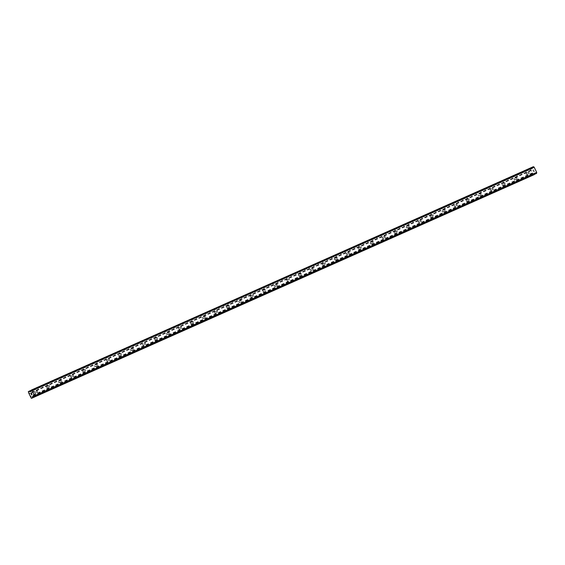 <?xml version="1.0" encoding="UTF-8"?>
<svg xmlns="http://www.w3.org/2000/svg" width="565" height="565" viewBox="0 0 565 565"><rect width="100%" height="100%" fill="white"/><g stroke="black" fill="none" stroke-linecap="round" stroke-linejoin="round"><path stroke-width="0.42" stroke-dasharray="2.83 2.12" d="M529.243 173.434A0.713 0.53 -118.4 0 1 528.621 172.156A0.713 0.53 -118.4 0 1 529.243 173.434M526.248 173.441A0.713 0.53 61.6 0 0 526.891 174.705A0.713 0.53 61.6 0 0 526.248 173.441M517.25 178.766A0.713 0.53 -118.4 0 1 516.636 177.488A0.713 0.53 -118.4 0 1 517.25 178.766M514.256 178.773A0.713 0.53 61.6 0 0 514.906 180.037A0.713 0.53 61.6 0 0 514.256 178.773M505.265 184.098A0.713 0.53 -118.4 0 1 504.644 182.82A0.713 0.53 -118.4 0 1 505.265 184.098M502.264 184.105A0.713 0.53 61.6 0 0 502.914 185.369A0.713 0.53 61.6 0 0 502.264 184.105L504.616 182.834M493.273 189.43A0.713 0.53 -118.4 0 1 492.652 188.159A0.713 0.53 -118.4 0 1 493.273 189.43M490.279 189.437A0.713 0.53 61.6 0 0 490.921 190.702A0.713 0.53 61.6 0 0 490.279 189.437M481.281 194.763A0.713 0.53 -118.4 0 1 480.667 193.491A0.713 0.53 -118.4 0 1 481.281 194.763M478.287 194.777A0.713 0.53 61.6 0 0 478.936 196.034A0.713 0.53 61.6 0 0 478.287 194.777L480.638 193.505M469.296 200.102A0.713 0.53 -118.4 0 1 468.675 198.823A0.713 0.53 -118.4 0 1 469.296 200.102M466.295 200.109A0.713 0.53 61.6 0 0 466.944 201.366A0.713 0.53 61.6 0 0 466.295 200.109M457.304 205.434A0.713 0.53 -118.4 0 1 456.682 204.156A0.713 0.53 -118.4 0 1 457.304 205.434M454.309 205.441A0.713 0.53 61.6 0 0 454.952 206.705A0.713 0.53 61.6 0 0 454.309 205.441L456.654 204.17M445.312 210.766A0.713 0.53 -118.4 0 1 444.69 209.488A0.713 0.53 -118.4 0 1 445.312 210.766M442.317 210.773A0.713 0.53 61.6 0 0 442.967 212.037A0.713 0.53 61.6 0 0 442.317 210.773M433.327 216.098A0.713 0.53 -118.4 0 1 432.705 214.827A0.713 0.53 -118.4 0 1 433.327 216.098M430.325 216.105A0.713 0.53 61.6 0 0 430.975 217.37A0.713 0.53 61.6 0 0 430.325 216.105M421.335 221.431A0.713 0.53 -118.4 0 1 420.713 220.159A0.713 0.53 -118.4 0 1 421.335 221.431M418.34 221.438A0.713 0.53 61.6 0 0 418.983 222.702A0.713 0.53 61.6 0 0 418.34 221.438M409.343 226.77A0.713 0.53 -118.4 0 1 408.721 225.492A0.713 0.53 -118.4 0 1 409.343 226.77M406.348 226.777A0.713 0.53 61.6 0 0 406.998 228.034A0.713 0.53 61.6 0 0 406.348 226.777M397.357 232.102A0.713 0.53 -118.4 0 1 396.736 230.824A0.713 0.53 -118.4 0 1 397.357 232.102M394.356 232.109A0.713 0.53 61.6 0 0 395.006 233.373A0.713 0.53 61.6 0 0 394.356 232.109M385.365 237.434A0.713 0.53 -118.4 0 1 384.744 236.156A0.713 0.53 -118.4 0 1 385.365 237.434M382.371 237.441A0.713 0.53 61.6 0 0 383.014 238.705A0.713 0.53 61.6 0 0 382.371 237.441M373.373 242.766A0.713 0.53 -118.4 0 1 372.752 241.488A0.713 0.53 -118.4 0 1 373.373 242.766M370.379 242.773A0.713 0.53 61.6 0 0 371.028 244.038A0.713 0.53 61.6 0 0 370.379 242.773M361.388 248.099A0.713 0.53 -118.4 0 1 360.767 246.827A0.713 0.53 -118.4 0 1 361.388 248.099M358.387 248.106A0.713 0.53 61.6 0 0 359.036 249.37A0.713 0.53 61.6 0 0 358.387 248.106M349.396 253.431A0.713 0.53 -118.4 0 1 348.774 252.16A0.713 0.53 -118.4 0 1 349.396 253.431M346.402 253.445A0.713 0.53 61.6 0 0 347.044 254.702A0.713 0.53 61.6 0 0 346.402 253.445M337.404 258.77A0.713 0.53 -118.4 0 1 336.782 257.492A0.713 0.53 -118.4 0 1 337.404 258.77M334.409 258.777A0.713 0.53 61.6 0 0 335.059 260.034A0.713 0.53 61.6 0 0 334.409 258.777M325.412 264.102A0.713 0.53 -118.4 0 1 324.797 262.824A0.713 0.53 -118.4 0 1 325.412 264.102M322.417 264.109A0.713 0.53 61.6 0 0 323.067 265.373A0.713 0.53 61.6 0 0 322.417 264.109M313.427 269.434A0.713 0.53 -118.4 0 1 312.805 268.156A0.713 0.53 -118.4 0 1 313.427 269.434M310.432 269.441A0.713 0.53 61.6 0 0 311.075 270.706A0.713 0.53 61.6 0 0 310.432 269.441M301.435 274.767A0.713 0.53 -118.4 0 1 300.813 273.488A0.713 0.53 -118.4 0 1 301.435 274.767M298.44 274.774A0.713 0.53 61.6 0 0 299.09 276.038A0.713 0.53 61.6 0 0 298.44 274.774M289.442 280.099A0.713 0.53 -118.4 0 1 288.828 278.828A0.713 0.53 -118.4 0 1 289.442 280.099L287.098 281.37A0.713 0.53 61.6 0 0 286.42 280.12A0.713 0.53 61.6 0 0 287.098 281.37M277.457 285.438A0.713 0.53 -118.4 0 1 276.836 284.16A0.713 0.53 -118.4 0 1 277.457 285.438M274.463 285.445A0.713 0.53 61.6 0 0 275.106 286.702A0.713 0.53 61.6 0 0 274.463 285.445M265.465 290.77A0.713 0.53 -118.4 0 1 264.844 289.492A0.713 0.53 -118.4 0 1 265.465 290.77L263.12 292.041A0.713 0.53 61.6 0 0 262.443 290.791A0.713 0.53 61.6 0 0 263.12 292.041M253.473 296.102A0.713 0.53 -118.4 0 1 252.859 294.824A0.713 0.53 -118.4 0 1 253.473 296.102M250.479 296.109A0.713 0.53 61.6 0 0 251.128 297.374A0.713 0.53 61.6 0 0 250.479 296.109M241.488 301.435A0.713 0.53 -118.4 0 1 240.867 300.156A0.713 0.53 -118.4 0 1 241.488 301.435L239.136 302.706A0.713 0.53 61.6 0 0 238.465 301.456A0.713 0.53 61.6 0 0 239.136 302.706M229.496 306.767A0.713 0.53 -118.4 0 1 228.874 305.495A0.713 0.53 -118.4 0 1 229.496 306.767M226.501 306.774A0.713 0.53 61.6 0 0 227.151 308.038A0.713 0.53 61.6 0 0 226.501 306.774M217.504 312.099A0.713 0.53 -118.4 0 1 216.889 310.828A0.713 0.53 -118.4 0 1 217.504 312.099M214.509 312.106A0.713 0.53 61.6 0 0 215.159 313.37A0.713 0.53 61.6 0 0 214.509 312.106M205.519 317.438A0.713 0.53 -118.4 0 1 204.897 316.16A0.713 0.53 -118.4 0 1 205.519 317.438M202.524 317.445A0.713 0.53 61.6 0 0 203.167 318.702A0.713 0.53 61.6 0 0 202.524 317.445M193.527 322.77A0.713 0.53 -118.4 0 1 192.905 321.492A0.713 0.53 -118.4 0 1 193.527 322.77M190.532 322.777A0.713 0.53 61.6 0 0 191.175 324.042A0.713 0.53 61.6 0 0 190.532 322.777M181.535 328.103A0.713 0.53 -118.4 0 1 180.92 326.824A0.713 0.53 -118.4 0 1 181.535 328.103M178.54 328.11A0.713 0.53 61.6 0 0 179.19 329.374A0.713 0.53 61.6 0 0 178.54 328.11M169.549 333.435A0.713 0.53 -118.4 0 1 168.928 332.156A0.713 0.53 -118.4 0 1 169.549 333.435M166.555 333.442A0.713 0.53 61.6 0 0 167.198 334.706A0.713 0.53 61.6 0 0 166.555 333.442M157.557 338.767A0.713 0.53 -118.4 0 1 156.936 337.496A0.713 0.53 -118.4 0 1 157.557 338.767M154.563 338.774A0.713 0.53 61.6 0 0 155.206 340.038A0.713 0.53 61.6 0 0 154.563 338.774M145.565 344.099A0.713 0.53 -118.4 0 1 144.951 342.828A0.713 0.53 -118.4 0 1 145.565 344.099M142.571 344.113A0.713 0.53 61.6 0 0 143.22 345.37A0.713 0.53 61.6 0 0 142.571 344.113L144.923 342.842M133.58 349.438A0.713 0.53 -118.4 0 1 132.959 348.16A0.713 0.53 -118.4 0 1 133.58 349.438M130.579 349.445A0.713 0.53 61.6 0 0 131.228 350.703A0.713 0.53 61.6 0 0 130.579 349.445M121.588 354.771A0.713 0.53 -118.4 0 1 120.967 353.492A0.713 0.53 -118.4 0 1 121.588 354.771M118.593 354.778A0.713 0.53 61.6 0 0 119.236 356.042A0.713 0.53 61.6 0 0 118.593 354.778L120.938 353.506M109.596 360.103A0.713 0.53 -118.4 0 1 108.981 358.824A0.713 0.53 -118.4 0 1 109.596 360.103M106.601 360.11A0.713 0.53 61.6 0 0 107.251 361.374A0.713 0.53 61.6 0 0 106.601 360.11M97.611 365.435A0.713 0.53 -118.4 0 1 96.989 364.164A0.713 0.53 -118.4 0 1 97.611 365.435M94.609 365.442A0.713 0.53 61.6 0 0 95.259 366.706A0.713 0.53 61.6 0 0 94.609 365.442L96.961 364.171M85.619 370.767A0.713 0.53 -118.4 0 1 84.997 369.496A0.713 0.53 -118.4 0 1 85.619 370.767M82.624 370.774A0.713 0.53 61.6 0 0 83.267 372.038A0.713 0.53 61.6 0 0 82.624 370.774M73.627 376.106A0.713 0.53 -118.4 0 1 73.012 374.828A0.713 0.53 -118.4 0 1 73.627 376.106M70.632 376.113A0.713 0.53 61.6 0 0 71.282 377.371A0.713 0.53 61.6 0 0 70.632 376.113M61.642 381.439A0.713 0.53 -118.4 0 1 61.02 380.16A0.713 0.53 -118.4 0 1 61.642 381.439M58.64 381.446A0.713 0.53 61.6 0 0 59.29 382.71A0.713 0.53 61.6 0 0 58.64 381.446M49.649 386.771A0.713 0.53 -118.4 0 1 49.028 385.492A0.713 0.53 -118.4 0 1 49.649 386.771M46.655 386.778A0.713 0.53 61.6 0 0 47.298 388.042A0.713 0.53 61.6 0 0 46.655 386.778M37.657 392.103A0.713 0.53 -118.4 0 1 37.043 390.825A0.713 0.53 -118.4 0 1 37.657 392.103M34.663 392.11A0.713 0.53 61.6 0 0 35.312 393.374A0.713 0.53 61.6 0 0 34.663 392.11M534.328 171.343L534.045 170.771L534.328 171.343M533.699 171.682L533.424 171.103L533.699 171.682M533.374 171.131L533.685 171.781L534.412 171.393L534.095 170.743L534.405 171.393L533.685 171.781L533.374 171.131M533.247 170.086L533.162 170.566L533.247 170.086M532.816 169.987L533.191 170.75L533.395 169.839L533.741 170.213L533.395 169.839L533.191 170.757L532.816 169.987M533.367 166.682L533.085 166.965A0.72 0.473 -114 0 1 533 167.706L532.279 168.54L531.036 167.946L530.323 168.702L533.614 174.981M531.036 167.946L31.033 390.366L531.036 167.946M534.356 174.387L534.554 173.208L535.613 173.081A0.72 0.473 -114 0 1 536.227 173.434L536.347 173.504M30.884 393.494L31.117 394.095M31.788 393.727L31.527 393.056M31.951 394.292L31.506 394.886M531.262 170.461L29.182 393.805M531.241 170.595L29.168 393.932M531.079 170.093L29.006 393.431M530.966 170.03L28.893 393.367M530.323 168.702L28.25 392.039M530.373 168.306L28.299 391.644M532.957 167.784L30.884 391.128M533 167.706L30.927 391.044M535.613 173.081L33.533 396.418L535.606 173.088M535.521 173.067L33.448 396.404M533.282 174.79L31.202 398.127M532.633 173.462L30.559 396.8M532.654 173.328L30.581 396.665M532.47 172.954L30.397 396.298M532.357 172.89L30.284 396.235M531.164 167.96L31.047 390.429M532.145 168.525L30.814 391.531M532.287 168.532L30.213 391.87M532.844 168.229L30.771 391.573M532.922 168.102L30.849 391.439M533.085 166.965L31.011 390.309M533.077 166.894L31.004 390.231L533.077 166.887M533.113 166.823L31.04 390.161M536.284 173.49L34.211 396.828L536.277 173.49M536.227 173.434L34.154 396.778M535.253 172.911L33.18 396.256M535.111 172.904L33.06 396.235L535.126 172.897M534.554 173.208L33.158 396.242M534.483 173.335L33.257 396.291M528.593 172.17L526.22 173.455M516.608 177.502L514.228 178.787M492.624 188.173L490.25 189.452M468.646 198.838L466.266 200.123M444.669 209.502L442.289 210.787M432.677 214.834L430.297 216.12M420.685 220.173L418.312 221.452M408.7 225.506L406.32 226.791M396.708 230.838L394.328 232.123M384.716 236.17L382.343 237.455M372.731 241.502L370.35 242.788M360.738 246.841L358.358 248.12M348.746 252.174L346.373 253.452M336.761 257.506L334.381 258.791M324.769 262.838L322.389 264.123M312.777 268.17L310.404 269.456M300.785 273.502L298.412 274.788M288.8 278.842L286.42 280.12M276.808 284.174L274.435 285.452M264.815 289.506L262.443 290.791M252.83 294.838L250.45 296.124M240.838 300.17L238.465 301.456M228.846 305.503L226.473 306.788M216.861 310.842L214.481 312.12M204.869 316.174L202.496 317.459M192.877 321.506L190.504 322.792M180.892 326.838L178.512 328.124M168.9 332.171L166.527 333.456M156.908 337.51L154.535 338.788M132.93 348.174L130.557 349.46M108.953 358.839L106.573 360.124M84.969 369.51L82.596 370.788M72.984 374.842L70.604 376.128M60.992 380.174L58.619 381.46M49 385.507L46.627 386.792M37.015 390.839L34.635 392.124M37.686 392.089L35.312 393.374M49.678 386.757L47.298 388.042M61.67 381.424L59.29 382.71M73.655 376.092L71.282 377.371M85.647 370.753L83.267 372.038M97.639 365.421L95.259 366.706M109.624 360.089L107.251 361.374M121.616 354.756L119.236 356.042M133.608 349.424L131.228 350.703M145.593 344.092L143.22 345.37M157.586 338.753L155.206 340.038M169.578 333.421L167.198 334.706M181.563 328.088L179.19 329.374M193.555 322.756L191.175 324.042M205.547 317.424L203.167 318.702M217.532 312.085L215.159 313.37M229.524 306.753L227.151 308.038M253.501 296.088L251.128 297.374M277.486 285.424L275.106 286.702M301.463 274.752L299.09 276.038M313.455 269.42L311.075 270.706M325.44 264.088L323.067 265.373M337.432 258.756L335.059 260.034M349.424 253.424L347.044 254.702M361.409 248.084L359.036 249.37M373.401 242.752L371.028 244.038M385.394 237.42L383.014 238.705M397.379 232.088L395.006 233.373M409.371 226.756L406.998 228.034M421.363 221.416L418.983 222.702M433.348 216.084L430.975 217.37M445.34 210.752L442.967 212.037M457.332 205.42L454.952 206.705M469.317 200.088L466.944 201.366M481.309 194.756L478.936 196.034M493.302 189.416L490.921 190.702M505.287 184.084L502.914 185.369M517.279 178.752L514.906 180.037M529.271 173.42L526.891 174.705M532.279 168.54L30.206 391.877"/><path stroke-width="0.85" d="M536.347 173.497L34.274 396.835L536.637 173.215A0.72 0.473 -114 0 1 536.729 172.48L534.116 167.099A0.72 0.473 -114 0 1 533.501 166.746L31.421 390.083A0.72 0.473 -114 0 0 32.035 390.436L34.649 395.818A0.72 0.473 -114 0 0 34.564 396.552L34.154 396.778A0.72 0.473 -114 0 0 33.533 396.418L32.48 396.545L32.191 397.965L31.202 398.127L28.893 393.367L28.299 391.644L29.09 391.298L30.206 391.877L30.927 391.044A0.72 0.473 -114 0 0 31.011 390.309L533.374 166.682M31.541 398.318L534.356 174.387M31.513 393.155L31.795 393.727L31.513 393.155M30.884 393.494L31.167 394.066L30.8 393.445L31.527 393.056L31.788 393.727M31.527 393.056L30.807 393.445L31.117 394.095M31.951 394.292L31.506 394.886M536.644 173.3L34.571 396.637L536.651 173.293M533.445 166.696L31.372 390.034L533.438 166.689M534.116 167.099L32.035 390.436M534.179 167.127L32.106 390.464M534.222 167.155L32.149 390.493M536.75 172.353L34.677 395.691M536.743 172.41L34.67 395.747M536.729 172.48L34.649 395.818M31.033 390.366L28.97 391.284L31.033 390.366M31.047 390.429L29.09 391.298M30.814 391.531L30.072 391.863M533.501 166.746L31.421 390.083M536.637 173.215L34.564 396.552M536.609 173.363L34.536 396.701M33.158 396.242L32.48 396.545M33.257 396.291L32.41 396.672M534.342 174.5L32.269 397.838M534.264 174.627L32.191 397.965"/></g></svg>
